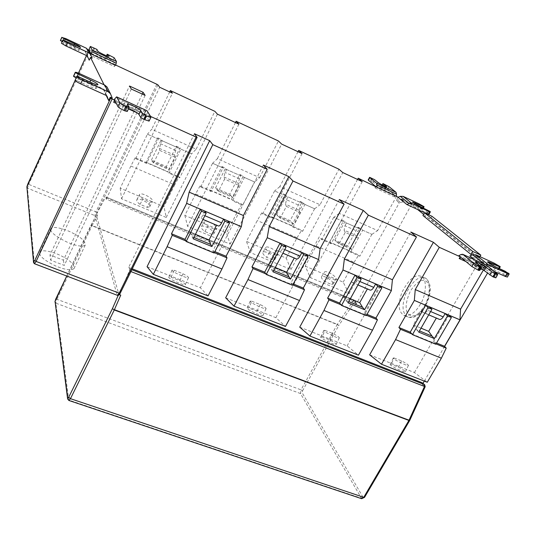 <?xml version="1.0" encoding="UTF-8"?>
<svg xmlns="http://www.w3.org/2000/svg" width="536" height="536" viewBox="0 0 536 536"><rect width="100%" height="100%" fill="white"/><g stroke="black" fill="none" stroke-linecap="round" stroke-linejoin="round"><path stroke-width="0.4" stroke-dasharray="2.68 2.01" d="M431.962 216.283L430.435 218.996L479.117 258.138L479.975 256.657M422.944 215.526L430.435 218.996M420.385 304.173C415.688 312.347 410.295 316.133 404.204 315.516C398.409 312.133 397.658 304.415 401.953 292.361C408.512 279.718 414.73 274.311 420.606 276.14C427.473 277.36 426.422 295.323 420.385 304.173M382.175 184.96L381.532 186.133L385.304 189.429C382.979 188.833 380.084 187.372 376.6 185.041L373.237 182.253L374.637 179.674M383.843 183.754L382.443 186.32L381.532 186.133M389.022 186.655L387.615 189.215L382.443 186.32M373.237 182.253L368.205 179.902M370.972 180.947L372.373 178.374M387.615 189.215L394.61 194.936L394.563 196.967L395.354 195.533L396.285 196.297M375.863 186.448L375.066 187.908L375.26 186.16M375.066 187.908L394.563 196.967M396.318 195.988L395.354 195.533M357.539 179.446L339.261 213.375L377.639 230.594L396.627 196.129M334.772 279.866L335.992 279.544C338.223 277.407 326.082 269.822 324.541 271.987C324.012 273.213 325.325 274.955 328.474 277.219L334.772 279.866L331.784 284.562L325.493 281.929C322.35 279.665 321.051 277.916 321.593 276.677C323.154 274.479 335.268 282.05 333.017 284.227L331.784 284.562M328.474 277.219L325.493 281.929M345.224 232.41L344.139 230.172L357.164 235.94L358.289 238.185L352.098 249.508L339.033 243.813L345.224 232.41L358.289 238.185M352.098 249.508L347.757 245.81L334.826 240.155L339.033 243.813M336.273 241.736L349.251 247.404M344.943 225.736L346.45 222.956L359.442 228.751L357.934 231.512L344.943 225.736L344.139 230.172M357.164 235.94L357.934 231.512M359.442 228.751L357.894 227.224L347.757 245.81M334.826 240.155L344.956 221.448L346.45 222.956M357.894 227.224L361.11 228.658L362.664 230.192L371.93 234.339L333.734 217.288L343.181 221.502L341.7 219.995L329.74 242.125L349.137 250.567L350.638 252.181L359.857 256.195L358.745 255.009L320.709 238.46L316.093 245.924L305.225 266.144L310.351 277.628L349.016 293.768L343.181 282.137L305.225 266.144M329.74 242.125L331.161 243.713L343.181 221.502M341.7 219.995L344.956 221.448M349.137 250.567L361.11 228.658M350.638 252.181L362.664 230.192M371.897 234.306L359.857 256.195M333.734 217.288L321.721 239.612L331.161 243.713M321.721 239.612L320.709 238.46M343.181 282.137L354.075 262.305L316.093 245.924M354.075 262.305L358.745 255.009M397.94 197.248L396.312 200.511L399.22 202.91L404.626 201.382L411.507 204.591L414.522 207.023L411.541 204.618L421.805 209.241L422.683 207.667M427.293 209.824L425.825 212.45L414.522 207.023L417.631 209.522M429.691 211.191L428.21 213.817L425.825 212.45M428.894 214.467L428.21 213.817M421.805 209.241L422.321 209.127L417.631 206.434L419.072 203.841M422.629 209.368L423.393 208.001M396.312 200.511L401.692 198.997L417.631 206.434M349.016 293.768L399.22 202.91M371.93 234.339L377.639 230.594M339.261 213.375L333.76 217.315M362.222 181.63L310.351 277.628M276.154 255.203L277.675 254.841C280.013 252.563 267.417 245.046 265.863 247.357C265.313 248.583 266.546 250.272 269.554 252.423L276.154 255.203L273.219 260.06L266.627 257.3C263.625 255.143 262.406 253.448 262.962 252.208C264.536 249.863 277.105 257.367 274.747 259.685L273.219 260.06M269.554 252.423L266.627 257.3M286.365 206.394L285.5 204.216L299.148 210.259L300.066 212.45L293.896 224.122L280.201 218.145L286.365 206.394L300.066 212.45M293.896 224.122L290.144 220.631L276.589 214.708L280.201 218.145M277.815 216.222L291.416 222.159M286.445 199.727L287.946 196.866L301.567 202.936L300.066 205.784L286.445 199.727L285.5 204.216M299.148 210.259L300.066 205.784M301.567 202.936L300.24 201.489L290.144 220.631M276.589 214.708L286.673 195.432L287.946 196.866M300.24 201.489L303.604 202.99L304.944 204.444L314.645 208.792L274.613 190.917L284.522 195.332L283.263 193.905L271.357 216.712L291.685 225.555L292.964 227.103L302.626 231.304L301.661 230.172L261.816 212.826L257.273 220.551L246.46 241.388L250.446 252.61L290.981 269.534L286.217 258.138L246.46 241.388M271.357 216.712L272.556 218.232L284.522 195.332M283.263 193.905L286.673 195.432M291.685 225.555L303.604 202.99M292.964 227.103L304.944 204.444M314.619 208.759L302.626 231.304M274.613 190.917L262.66 213.924L272.556 218.232M262.66 213.924L261.816 212.826M286.217 258.138L297.071 237.716L257.273 220.551M297.071 237.716L301.661 230.172M297.989 151.701L279.779 186.689L320.026 204.745L338.953 169.222M314.645 208.792L320.026 204.745M290.981 269.534L342.785 172.572M279.779 186.689L274.64 190.943M302.083 153.611L250.446 252.61M214.675 229.334L216.551 228.932C219.003 226.527 205.864 219.056 204.29 221.529C203.74 222.748 204.893 224.376 207.747 226.42L214.675 229.334L211.8 234.366L204.879 231.472C202.032 229.428 200.886 227.787 201.449 226.554C203.044 224.048 216.155 231.498 213.676 233.944L211.8 234.366M204.879 231.472L207.747 226.42M238.989 185.456L238.312 183.325L239.378 178.803L240.872 175.868L239.786 174.501L229.743 194.24L215.526 188.029L216.504 189.456L230.781 195.687L232.852 197.496L238.989 185.456L224.604 179.098L218.48 191.225L232.852 197.496M215.526 188.029L225.555 168.15L226.581 169.49L225.093 172.445L223.981 176.981L224.604 179.098M218.48 191.225L216.504 189.456M229.743 194.24L230.781 195.687M226.581 169.49L240.872 175.868M211.09 191.499L210.4 190.454L200.042 185.952L200.705 186.984L211.09 191.499L222.983 167.889L221.971 166.549L210.139 190.066L210.4 190.454L231.74 199.74L231.458 199.345L243.317 176.076L244.423 177.45L232.503 200.812L231.74 199.74L241.843 204.142L242.634 205.214L232.503 200.812M210.139 190.066L231.458 199.345M221.971 166.549L225.555 168.15M239.786 174.501L243.317 176.076M244.423 177.45L254.567 181.972L242.634 205.214M212.604 163.279L254.587 181.999L259.605 177.637L217.355 158.683L212.604 163.279L222.983 167.889M200.705 186.984L212.584 163.246M200.042 185.952L195.6 193.952L237.334 211.955L241.843 204.142M195.6 193.952L184.86 215.432L226.547 232.999L237.334 211.955M184.86 215.432L187.587 226.366L230.132 244.128L226.547 232.999M235.451 122.563L217.355 158.683M259.605 177.637L278.445 140.988M230.132 244.128L281.668 144.097M238.895 124.164L187.587 226.366M150.12 202.173L152.412 201.73C154.971 199.211 141.216 191.781 139.621 194.414C139.065 195.62 140.137 197.181 142.844 199.111L150.12 202.173L147.313 207.385L140.043 204.343C137.35 202.42 136.285 200.846 136.847 199.626C138.462 196.953 152.191 204.357 149.611 206.923L147.313 207.385M140.043 204.343L142.844 199.111M174.843 157.108L174.428 155.045L175.667 150.475L177.148 147.44L176.331 146.174L166.361 166.549L151.433 160.023L152.137 161.356L167.131 167.902L168.753 169.537L174.843 157.108L159.728 150.428L153.651 162.944L168.753 169.537M151.433 160.023L161.383 139.501L162.14 140.747L160.659 143.795L159.373 148.385L159.728 150.428M153.651 162.944L152.137 161.356M166.361 166.549L167.131 167.902M162.14 140.747L177.148 147.44M146.556 163.44L146.06 162.462L135.186 157.731L135.648 158.696L146.556 163.44L158.355 139.059L157.618 137.826L146.06 162.462L168.478 172.217L168.264 171.842L180.042 147.836L180.88 149.109L169.048 173.215L168.478 172.217L179.084 176.833L179.687 177.845L169.048 173.215M145.879 162.1L168.264 171.842M157.618 137.826L161.383 139.501M176.331 146.174L180.042 147.836M180.88 149.109L191.533 153.859L179.687 177.845M135.648 158.696L147.427 134.188L158.355 139.059M147.44 134.214L191.553 153.886L196.156 149.175L151.742 129.25L147.44 134.214M135.186 157.731L130.858 166.026L174.676 184.927L179.084 176.833M130.858 166.026L120.205 188.196L163.962 206.635L174.676 184.927M120.205 188.196L121.538 198.782L166.247 217.455L163.962 206.635M169.698 91.924L151.742 129.25M196.156 149.175L214.869 111.334M217.428 114.168L166.247 217.455M121.538 198.782L172.425 93.197M174.2 270.278L182.95 273.769C186.816 275.718 188.652 277.025 188.464 277.682C187.613 278.941 170.079 271.015 172.083 270.07L174.2 270.278L171.051 277.259L168.92 277.079C166.884 278.11 184.397 286.03 185.282 284.696C185.49 284.006 183.667 282.68 179.808 280.723L171.051 277.259M182.95 273.769L179.808 280.723M204.946 211.157L203.037 214.943C201.864 217.154 200.859 218.232 200.029 218.185L198.293 217.127L190.615 232.369L195.446 234.379M216.591 225.187L198.293 217.127M216.725 224.919L218.447 225.964M190.615 232.369L192.069 236.678L193.898 237.435M193.201 238.815L192.069 236.678M228.162 221.06L212.926 250.835L214.172 253.032M185.858 240.912L214.367 252.65M212.926 250.835L214.882 251.639M147.058 266.687L200.35 287.785L208.048 295.906M263.364 165.048L200.35 287.785M251.873 301.245L260.114 304.528C264.235 306.612 266.225 307.992 266.091 308.676C265.273 309.848 248.463 302.036 250.258 301.118L251.873 301.245L248.764 307.999L247.136 307.899C245.307 308.89 262.104 316.709 262.955 315.47C263.102 314.753 261.119 313.346 257.012 311.255L248.764 307.999M260.114 304.528L257.012 311.255M284.428 245.039L282.505 248.677C281.313 250.794 280.221 251.786 279.223 251.659L277.058 250.426L269.313 265.086L275.263 267.558M294.257 258.017L277.058 250.426M294.391 257.756L296.502 258.962M269.313 265.086L271.45 269.568L273.702 270.499M272.998 271.826L271.45 269.568M306.25 254.339L290.901 282.975L292.549 285.286M265.802 273.829L292.743 284.918M290.901 282.975L293.266 283.946M225.656 297.808L275.866 317.687L285.494 326.417M275.866 317.687L339.308 199.546M325.071 330.431L332.849 333.526C337.211 335.73 339.355 337.184 339.288 337.888C338.491 338.973 322.243 331.235 323.858 330.364L325.071 330.431L322.002 336.963L320.783 336.923C319.134 337.868 335.362 345.62 336.186 344.467C336.273 343.73 334.136 342.256 329.781 340.038L322.002 336.963M332.849 333.526L329.781 340.038M359.187 276.898L357.251 280.402C356.045 282.432 354.872 283.35 353.727 283.155L351.18 281.769L343.402 295.885L350.323 298.766M367.381 288.924L351.18 281.769M367.515 288.676L369.967 290.016M343.402 295.885L346.135 300.508L348.755 301.594M348.052 302.867L346.135 300.508M379.729 285.661L364.306 313.232L366.302 315.637M340.997 304.783L366.503 315.289M364.306 313.232L367.026 314.351M299.725 327.134L347.107 345.894L358.437 355.16M347.107 345.894L410.824 232.034M494.118 263.122L492.363 266.124L498.527 269.802L485.931 264.811C485.717 265.179 487.197 266.291 490.353 268.147L423.608 214.346M492.363 266.124L469.871 255.886M498.688 268.281L497.777 269.829M499.264 268.549L498.527 269.802M485.75 264.744L482.346 266.05L474.44 259.605M394.181 357.981L401.524 360.909C406.114 363.227 408.412 364.748 408.405 365.465C407.615 366.47 391.823 358.778 393.277 357.954L394.181 357.981L391.153 364.312L390.242 364.306C388.754 365.197 404.526 372.909 405.35 371.843C405.37 371.093 403.085 369.552 398.503 367.22L391.153 364.312M401.524 360.909L398.503 367.22M369.646 354.819L414.428 372.547L427.259 382.269M429.611 306.92L427.674 310.29C426.455 312.247 425.216 313.098 423.943 312.836L421.068 311.322L413.263 324.93L421.041 328.166M436.344 318.076L421.068 311.322M436.485 317.841L439.239 319.302M413.263 324.93L416.526 329.667L419.467 330.893M418.757 332.119L416.526 329.667M411.849 333.955L435.205 343.576L435.835 344.253M448.994 315.181L433.53 341.76L436.036 343.911M433.53 341.76L436.565 343.013M458.863 255.672L481.77 266.057L483.861 264.952L485.683 264.717M497.153 273.863L495.271 277.065L495.88 277.755M480.919 268.235C477.04 266.017 474.574 264.931 473.516 264.978L479.64 270.425M495.271 277.065L484.269 268.094L482.159 268.905L483.164 267.189L484.665 267.873L482.514 266.124L480.296 269.93L476.102 266.459L482.48 264.583L503.405 274.305L505.2 271.256M481.77 266.057L483.164 267.189M465.992 261.615L480.866 268.322M481.683 268.69L482.159 268.905M483.492 269.883L484.665 267.873M480.296 269.93L486.728 268.034L494.018 271.337M414.428 372.547L476.102 266.459M503.405 274.305L507.391 277.032M506.332 276.013L508.141 272.958M490.407 268.188L487.512 273.132M444.632 346.403L424.318 381.109M422.964 383.421L422.341 384.486L422.221 382.865M197.101 137.31L120.238 293.105L119.079 294.552L129.364 270.948L129.746 268.918L128.627 267.404L194.427 133.732M128.627 267.404L132.265 268.831M422.341 384.486L424.994 386.53L409.598 420.117L364.52 496.859L361.003 498.132L68.648 400.01L67.583 398.623M73.566 76.012L78.189 77.465L79.891 73.747M107.066 87.053L112.265 98.175M79.12 77.03L77.385 80.836L90.229 86.665C93.344 88.058 95.321 88.668 96.152 88.514C96.279 87.757 93.901 86.202 89.016 83.844L76.333 78.075L77.07 76.474M75 80.199L77.385 80.836M106.182 95.415L103.1 88.809L78.189 77.465M105.398 93.8L106.912 90.544L108.855 91.428M105.994 196.98L106.202 199.157L355.603 302.666L354.39 300.26L105.994 196.98L354.195 300.08L353.371 300.609L105.324 197.55L105.92 196.833M90.819 225.643L92.045 225.75L56.91 299.296L55.737 299.168M145.115 95.381L64.273 265.4L50.659 260.168L49.969 255.009L129.484 86.021M131.327 89.036L50.659 260.168M142.254 94.068L63.402 260.195L49.969 255.009M63.402 260.195L64.273 265.4M39.53 253.414C40.153 256.898 45.714 261.166 56.213 266.218C65.285 269.849 71.214 270.647 74.015 268.603C74.564 264.717 70.417 260.53 61.566 256.041C53.412 251.692 41.493 249.274 39.972 251.913L39.53 253.414M50.605 229.73C51.329 233.026 56.97 237.227 67.523 242.332C76.615 246.058 82.517 247.009 85.217 245.18C85.646 241.548 81.405 237.475 72.501 232.952C64.3 228.584 52.428 225.904 51 228.336L50.605 229.73M26.807 187.077L27.47 188.136L94.885 215.593L96.292 215.063L96.299 214.608L97.673 215.11L96.339 215.171M96.292 215.063L66.779 276.047M118.208 295.363L118.771 294.063L117.123 295.001L94.885 215.593L95.931 211.834L96.989 212.558L96.299 214.608L105.324 197.55M120.754 295.115L118.771 294.063L96.346 215.238M106.202 199.157L159.695 87.267M106.496 55.771L105.847 57.171L106.899 59.181C106.249 59.704 96.869 55.121 96.514 54.163L95.549 52.354L96.909 49.386M108.969 54.779L107.609 57.727L105.847 57.171M114.128 57.727L112.761 60.675L107.609 57.727M95.549 52.354L88.969 49.426M93.371 51.067L94.731 48.099M112.761 60.675L115.039 64.467L114.516 66.518L90.182 55.215L90.738 53.419M115.682 65.057L115.28 64.869L114.516 66.518M115.28 64.869L115.588 65.379M90.182 55.215L90.959 53.52M89.948 53.051L87.971 52.233L88.239 52.816L89.881 53.587L88.849 50.84L91.107 55.355M63.489 40.173L62.712 41.902L73.238 46.806C77.144 48.709 79.087 49.922 79.073 50.444L74.042 48.709L63.409 43.764L64.829 40.602M62.116 41.54L62.712 41.902M65.761 38.585L64.367 41.681L60.454 40.327M63.409 43.764L61.399 43.128M64.367 41.681L85.083 51.349L87.006 55.516L88.239 52.816M89.881 53.587L92.159 58.163M104.064 84.795L106.912 90.544M114.269 99.401L144.398 113.062L146.884 110.617M150.944 116.982L149.162 120.955M128.613 108.594L125.618 107.977L127.266 111.441M149.109 120.814L145.222 114.456L143.903 115.897L137.162 112.855M144.398 113.062L144.881 113.853L143.903 115.897M128.452 108.929L116.346 103.468M150.609 116.453L144.881 113.853M363.053 497.287L302.217 392.861L302.492 390.891L301.018 389.853L337.191 324.548L92.045 225.75M302.492 390.891L338.719 325.553L337.312 324.36L353.371 300.609L354.812 301.802L356.072 304.307L356.206 303.363L355.603 302.666M337.191 324.548L338.719 325.553L354.812 301.802L354.966 300.87M411.507 204.591L356.072 304.307M479.117 258.138L472.189 254.975M425.216 305.728C422.495 310.083 419.139 313.393 415.159 315.657C411.347 316.327 408.593 315.088 406.918 311.925C405.162 306.867 406.368 299.818 410.529 290.787C415.936 282.975 420.727 279.511 424.901 280.388C427.654 281.715 429.289 284.958 429.798 290.103C429.189 295.872 427.661 301.078 425.216 305.728M424.318 305.842C430.361 297.018 431.366 279.068 424.465 277.829C418.549 275.986 412.318 281.373 405.765 293.989C401.484 306.023 402.255 313.741 408.09 317.138C414.207 317.768 419.614 314.009 424.318 305.842M378.021 182.441L376.6 185.041M386.161 186.756L384.962 188.947M383.079 186.615L384.473 184.056M371.729 178.073L370.336 180.652M394.61 194.936L375.146 185.845M375.254 186.307L394.724 195.392M419.232 206.059L417.758 208.692M428.525 214.072L430.006 211.439M414.817 203.7L413.805 205.509M423.775 206.534L422.321 209.127M400.627 202.642L397.719 200.243M400.982 198.99L403.91 201.375M404.626 201.382L401.692 198.997M223.981 176.981L238.312 183.325M239.378 178.803L225.093 172.445M159.373 148.385L174.428 155.045M175.667 150.475L160.659 143.795M424.7 384.748L425.202 386.717M204.866 215.72L203.037 214.943M284.763 249.629L282.505 248.677M359.87 281.514L357.251 280.402M489.824 263.658L488.651 265.675M498.098 269.461L499.867 266.452M483.921 263.913L485.18 264.931M423.762 312.756L428.713 314.846M430.622 311.543L427.674 310.29M483.861 264.952L460.92 254.526M476.042 262.707L474.186 265.91M484.269 268.094L461.268 257.682M461.932 258.231L483.713 268.094M482.48 264.583L486.728 268.034M485.891 268.034L481.643 264.583M477.757 266.117L481.971 269.581M508.584 273.306L506.775 276.362M495.994 267.055L494.192 270.124M131.816 269.729L129.746 268.918M130.918 271.558L129.364 270.948M111.012 94.825L107.642 88.165M91.971 82.886L90.229 86.665M89.894 81.941L89.016 83.844M106.342 95.488L103.1 88.809M103.81 89.566L106.959 96.031M97.673 215.11L92.152 225.529L337.312 324.36M92.152 225.529L90.819 225.683M34.451 263.732L33.513 262.218M117.317 295.296L34.337 263.464L27.47 188.136L28.689 184.344L95.931 211.834L156.8 84.239M27.705 184.223L28.689 184.344L88.896 52.555M68.883 400.479L55.804 303.155L300.495 393.551L361.686 498.715M354.39 300.26L354.892 300.703L354.39 300.26M157.926 84.902L96.989 212.558M97.887 51.161L96.514 54.163M108.285 56.039L106.912 59.02M108.393 58.096L109.753 55.154M93.934 47.724L92.581 50.692M115.039 64.467L90.765 53.138M90.698 53.56L114.985 64.896M87.964 52.267L86.477 55.516L87.971 52.233M78.444 73.117L75.094 80.454M75.462 45.573L74.042 48.709M74.089 44.93L73.238 46.806M85.083 51.349L87.247 55.878M87.763 56.347L85.68 51.985M145.819 111.347L115.622 97.632M127.387 104.48L125.578 108.312M145.269 114.49L114.965 100.768M115.16 101.143L144.961 114.637M364.614 497.254L364.52 496.859M54.933 301.949L55.804 303.155L56.91 299.296L301.018 389.853L300.495 393.551L302.217 392.861M404.204 315.516L408.09 317.138C411.079 317.794 413.49 317.567 415.333 316.454C415.862 316.642 422.281 312.012 425.383 306.09C429.524 298.016 431.024 291.035 429.872 285.139C428.19 280.308 426.388 277.869 424.465 277.829L420.606 276.14M386.717 186.836L385.304 189.429M321.593 276.677L324.541 271.987M333.017 284.227L335.992 279.544M412.633 201.978L411.172 204.598M262.962 252.208L265.863 247.357M274.747 259.685L277.675 254.841M201.449 226.554L204.29 221.529M213.676 233.944L216.551 228.932M136.847 199.626L139.621 194.414M149.611 206.923L152.412 201.73M188.464 277.682L185.282 284.696M172.083 270.07L168.92 277.079M266.091 308.676L262.955 315.47M250.258 301.118L247.136 307.899M339.288 337.888L336.186 344.467M323.858 330.364L320.783 336.923M408.405 365.465L405.35 371.843M393.277 357.954L390.242 364.306M428.713 314.853L423.943 312.836M473.516 264.978L475.318 261.883M484.162 268.034L461.208 257.635M485.931 264.811L487.66 261.849M96.152 88.514L97.887 84.762M106.932 95.998L103.676 89.304M66.745 276.033L90.845 225.569L96.373 215.11M74.015 268.603L85.217 245.18M39.972 251.913L51 228.336M108.279 56.2L106.899 59.181M75.087 80.44L78.437 73.117M80.487 47.329L79.073 50.444M87.743 56.307L85.566 51.764M125.618 107.977L127.34 104.339M145.222 114.456L114.945 100.741M356.112 303.121L354.892 300.696"/><path stroke-width="0.8" d="M479.975 256.657L480.852 255.149L431.962 216.283L424.472 212.799L472.692 251.411L480.852 255.149M472.692 251.411L470.95 254.412L422.944 215.526L424.472 212.799M369.585 177.362L368.205 179.902L368.446 180.25L369.847 177.657L369.606 177.315L374.637 179.674L378.021 182.441C381.465 184.752 384.366 186.213 386.731 186.823L382.932 183.567L382.175 184.96M382.932 183.567L389.022 186.655L396.05 192.33L396.506 194.166L376.996 185.047L376.754 187.185L358.209 178.207L357.539 179.446M369.847 177.657L376.58 183.212L376.996 185.047M375.26 186.16L368.446 180.25M376.754 187.185L396.285 196.297L396.506 194.166M397.98 197.235L396.318 195.988M422.683 207.667L423.259 206.635L412.633 201.971C413.022 202.688 415.219 204.049 419.232 206.059L430.006 211.439L430.348 211.881L428.358 211.184L426.877 213.824L428.894 214.467M423.393 208.001L424.083 206.775L423.775 206.534L419.072 203.841L403.132 196.384L400.292 196.344L397.94 197.248L406.824 204.497L409.229 203.573L412.13 203.613L428.358 211.184M424.083 206.775L423.259 206.635M426.877 213.824L406.824 204.497M358.209 178.207L362.222 181.63L342.785 172.572L338.953 169.222L298.653 150.422L297.989 151.701M298.653 150.422L302.083 153.611L281.668 144.097L278.445 140.988L236.108 121.243L235.451 122.563M236.108 121.243L238.895 124.164L217.428 114.168L214.869 111.334L170.354 90.564L169.698 91.924M170.354 90.564L172.425 93.197L159.695 87.267L157.926 84.902L156.8 84.239L115.682 65.057M195.446 234.379L209.033 240.028L216.591 225.187M193.898 237.435L210.655 244.376L209.033 240.028M218.567 226.025L202.99 219.438L218.567 226.025C219.438 226.091 220.464 225.026 221.643 222.842L223.552 219.09L224.872 221.127L211.888 246.54L210.655 244.376M211.888 246.54L193.201 238.815L206.159 213.16L204.946 211.157L223.552 219.09M186.153 241.501L185.858 240.912L172.237 235.304L171.493 233.756L185.061 239.351L200.25 209.161L201.442 211.15L186.153 241.501L214.172 253.032L229.509 223.097L228.162 221.06L241.327 226.668L243.411 215.526L267.209 169.302L263.364 165.048L288.83 176.612L292.998 180.994L269.146 226.614L267.223 237.676L318.592 259.571L320.16 248.597L344.099 204.162L339.308 199.546L363.274 210.434L368.359 215.15L344.373 259.035L342.98 269.963L391.347 290.579L392.419 279.738L416.459 236.959L410.824 232.034L433.423 242.299L439.306 247.317L415.253 289.581L414.328 300.374L459.942 319.818L460.585 309.118L415.253 289.581M224.872 221.127L229.509 223.097M201.442 211.15L206.159 213.16M185.061 239.351L185.858 240.912M171.493 233.756L186.662 203.365L200.25 209.161M172.237 235.304L167.111 246.707L153.309 274.338L147.058 266.687L209.683 140.66L212.812 144.646L189.148 192.143L186.635 203.325L241.3 226.628M214.882 251.639L226.071 256.248L227.023 257.863L214.367 252.65M241.327 226.668L226.071 256.248M167.111 246.707L221.944 268.998L227.023 257.863M153.309 274.338L208.048 295.906L221.944 268.998M212.812 144.646L267.209 169.302M243.411 215.526L189.148 192.143M275.263 267.558L286.639 272.288L294.257 258.017M273.702 270.499L288.924 276.804L286.639 272.288M296.649 259.029L282.867 253.2L296.649 259.029C297.681 259.169 298.8 258.198 299.993 256.094L301.922 252.496L303.637 254.654L290.559 279.089L288.924 276.804M290.559 279.089L272.998 271.826L286.063 247.17L284.428 245.039L301.922 252.496M266.218 274.452L265.802 273.829L253.005 268.563L251.954 266.921L264.704 272.174L280.02 243.156L281.635 245.287L266.218 274.452L292.549 285.286L307.999 256.51L306.25 254.339L318.592 259.571M303.637 254.654L307.999 256.51M281.635 245.287L286.063 247.17M264.704 272.174L265.802 273.829M251.954 266.921L267.256 237.716L280.02 243.156M293.266 283.946L303.269 288.073L304.502 289.762L292.743 284.918M318.632 259.618L303.269 288.073M253.005 268.563L247.954 279.571L299.497 300.529L304.502 289.762M247.954 279.571L234.018 306.136L285.494 326.417L299.497 300.529M234.018 306.136L225.656 297.808L288.83 176.612M292.998 180.994L344.099 204.162M320.16 248.597L269.146 226.614M350.323 298.766L359.723 302.673L367.381 288.924M348.755 301.594L362.591 307.322L359.723 302.673M370.142 290.097L357.968 284.951L370.142 290.097C371.314 290.304 372.507 289.4 373.713 287.39L375.649 283.919L377.726 286.19L364.581 309.708L362.591 307.322M364.581 309.708L348.052 302.867L361.184 279.149L359.187 276.898L375.649 283.919M341.512 305.433L340.997 304.783L328.95 299.825L327.63 298.11L339.63 303.061L355.033 275.129L357.01 277.373L341.512 305.433L366.302 315.637L381.826 287.933L379.729 285.661L391.347 290.579M377.726 286.19L381.826 287.933M357.01 277.373L361.184 279.149M339.63 303.061L340.997 304.783M327.63 298.11L343.02 270.01L355.033 275.129M367.026 314.351L375.957 318.029L377.445 319.791L366.503 315.289M391.387 290.626L375.957 318.029M328.95 299.825L323.965 310.478L372.507 330.21L377.445 319.791M323.965 310.478L309.935 336.052L358.437 355.16L372.507 330.21M309.935 336.052L299.725 327.134L363.274 210.434M368.359 215.15L416.459 236.959M392.419 279.738L344.373 259.035M494.018 271.337L505.301 276.455L507.116 273.373L509.16 274.03L505.2 271.256L495.994 267.055C490.902 264.543 488.149 262.774 487.727 261.756L499.559 266.801L498.688 268.281M507.116 273.373L488.551 264.925L507.116 273.373C509.193 274.271 509.682 274.251 508.584 273.306L495.994 267.055L488.397 262.647C487.05 261.468 487.727 261.461 490.427 262.633L500.296 266.787L499.264 268.549M500.296 266.787L494.118 263.122L475.928 254.808L494.118 263.122L499.867 266.452L500.296 266.787L499.559 266.801M474.44 259.605L469.871 255.886L472.631 254.801L475.928 254.808L488.551 264.925L485.75 264.744M400.493 329.278L398.925 327.496L410.248 332.166L425.698 305.252L428.003 307.59L412.452 334.632L411.849 333.955L400.493 329.278L395.575 339.59L381.491 364.239L369.646 354.819L433.423 242.299M381.491 364.239L427.259 382.269L441.369 358.209L446.24 348.112L436.036 343.911M395.575 339.59L441.369 358.209M421.041 328.166L428.673 331.342L436.344 318.076M419.467 330.893L432.05 336.099L428.673 331.342M428.713 314.846L439.433 319.382C440.726 319.657 441.986 318.82 443.205 316.883L445.141 313.54L447.533 315.898L434.354 338.571L432.05 336.099M434.354 338.571L418.757 332.119L431.936 309.259L429.611 306.92L445.141 313.54M412.452 334.632L435.835 344.253L451.399 317.547L448.994 315.181L459.995 319.871L444.532 346.296L446.24 348.112M410.248 332.166L411.849 333.955M447.533 315.898L451.399 317.547M428.003 307.59L431.936 309.259M436.565 343.013L444.532 346.296M398.925 327.496L414.375 300.421L425.698 305.252M478.775 270.459L471.854 266.499L473.737 263.256L479.881 266.854L481.529 267.189L479.64 270.425L478.775 270.459L480.671 267.209L481.529 267.189L475.412 261.769C475.392 261.019 484.149 265.494 486.118 267.276L491.686 271.792L494.768 273.588L492.872 276.81L480.919 268.235M462.856 254.339L486.098 264.958L497.723 274.626L495.834 277.836L492.872 276.81M480.671 267.209L473.737 263.256L462.702 254.265L460.92 254.526L458.863 255.672L460.19 256.778L459.178 258.54L461.268 257.682L471.854 266.499M481.529 267.189L476.042 262.707C474.682 261.474 475.425 261.468 478.266 262.694L486.118 267.276L491.686 271.792L497.723 274.626M491.686 271.792L489.803 275.015M459.178 258.54L465.992 261.615M480.866 268.322L481.683 268.69M439.306 247.317L460.19 256.778M460.585 309.118L483.492 269.883M507.391 277.032L505.301 276.455M487.512 273.132L444.632 346.403M424.318 381.109L422.964 383.421M110.429 93.679L107.066 87.053L104.808 85.13L79.891 73.747C76.876 72.42 75.321 71.985 75.221 72.44L79.891 73.747L104.808 85.13L108.105 91.71L110.429 93.679L112.265 98.175L110.235 97.257L110.664 98.121L112.084 98.993L36.1 261.421L34.485 263.745L33.554 262.633L33.621 261.829L34.793 260.463L36.1 261.421L119.2 293.159L196.149 137.095L197.114 137.39L194.427 133.732L209.683 140.66M132.265 268.831L421.845 382.617L424.7 384.748M422.221 382.865L421.845 382.617M76.045 77.901L73.593 76.4L75.301 72.648L90.738 80.112C95.75 82.531 98.135 84.078 97.894 84.755C96.895 84.856 94.919 84.232 91.971 82.886L79.12 77.03L76.742 76.38L75.08 80.413L76.822 76.594C77.405 77.385 79.281 78.531 82.444 80.025L80.688 83.857C77.526 82.363 75.656 81.217 75.08 80.413M75.301 72.648L90.738 80.112C94.718 82.001 97.123 83.462 97.941 84.5C97.921 85.157 95.931 84.614 91.971 82.886L79.12 77.03L76.822 76.594C77.405 77.385 79.281 78.531 82.444 80.025L108.105 91.71L82.444 80.025M73.593 76.4L75.208 72.407M77.07 76.474L78.048 74.323M80.688 83.857L106.342 95.488L107.073 96.266L108.681 100.58L106.182 95.415M110.235 97.257L108.681 100.58M143.092 92.299L145.115 95.381L131.327 89.036L129.484 86.021L143.092 92.299L142.254 94.068M68.702 397.263L112.426 308.622L114.275 309.969L70.457 398.677L68.923 400.499L67.63 398.985L67.737 397.98L68.702 397.263L70.457 398.677L363.743 497.321L408.901 420.438L114.275 309.969L112.426 308.622L118.208 295.363M66.779 276.047L55.054 301.426L67.737 397.98M90.296 46.511L88.949 49.533L90.329 46.444L96.909 49.386L97.887 51.161C98.296 52.18 107.488 56.595 108.285 56.193M108.285 56.039L107.213 54.216L106.496 55.771M107.213 54.216L114.128 57.727L116.439 61.459L116.225 63.181L91.877 51.798L91.2 53.995L89.948 53.051M90.309 46.552L92.159 50.096L91.877 51.798M90.738 53.419L88.949 49.533M91.2 53.995L115.588 65.379L116.225 63.181M62.826 39.959L61.452 43.275L66.015 46.002L67.449 42.826L62.826 39.959L80.447 47.342C80.407 46.759 78.47 45.547 74.645 43.697L64.119 38.78L63.489 40.173M64.119 38.78L61.874 37.44L60.474 40.562L62.116 41.54M61.874 37.44L65.761 38.585L86.484 48.28L88.849 50.84M61.814 37.285L60.474 40.562M67.449 42.826L88.681 52.736L90.624 54.404L92.159 58.163L90.504 57.392L89.224 60.179L87.247 55.878L66.015 46.002M89.224 60.179L87.154 55.831M90.504 57.392L104.064 84.795M124.995 110.898L123.943 110.423C120.741 108.915 118.778 107.709 118.054 106.805L119.883 102.912C120.613 103.81 122.583 105.009 125.786 106.523L129.102 107.555L127.266 111.441L124.995 110.898L126.831 106.999L129.102 107.555L127.488 104.125C128.171 103.2 140.164 109.056 140.713 110.523L142.596 113.666L145.564 115.475L143.715 119.34L140.754 117.525L138.904 114.336C137.049 112.513 133.618 110.604 128.613 108.594M116.667 96.875L147.052 110.751L150.931 117.27L149.088 121.109L143.715 119.34M126.831 106.999L125.786 106.523C122.583 105.009 120.613 103.81 119.883 102.912L116.6 96.849L114.269 99.401L114.65 100.152L112.084 98.993M129.102 107.555L127.387 104.48C127.3 103.729 129.223 104.212 133.156 105.92C137.189 107.83 139.708 109.364 140.713 110.523L142.596 113.666L146.596 115.944L150.931 117.27M142.596 113.666L140.754 117.525M116.346 103.468L113.666 102.255L114.965 100.768L118.054 106.805M113.666 102.255L114.65 100.152M137.162 112.855L128.452 108.929M196.149 137.095L150.609 116.453M119.448 294.673L120.754 295.115L114.403 309.687L409.028 420.19L424.452 386.536L424.391 384.573L131.816 269.729M423.608 214.346L417.631 209.522M472.189 254.975L470.95 254.412M145.564 115.475L146.596 115.944C149.651 117.263 151.098 117.612 150.944 116.982L147.052 110.751L116.748 96.969L147.052 110.751M119.883 102.912L116.748 96.969M494.768 273.588L495.545 273.943C497.736 274.881 498.272 274.854 497.153 273.863L486.098 264.958L463.104 254.5L486.098 264.958M473.737 263.256L463.104 254.5M386.376 186.361L386.161 186.756M376.58 183.212L396.05 192.33M403.132 196.384L412.13 203.613M409.229 203.573L400.292 196.344M415.259 202.896L414.817 203.7M408.901 420.438L409.779 420.358L425.189 386.737L130.918 271.558M221.643 222.842L204.866 215.72M299.993 256.094L284.763 249.629M373.713 287.39L359.87 281.514M490.427 262.633L489.824 263.658M472.631 254.801L483.921 263.913M488.551 264.925L475.928 254.808M443.205 316.883L430.622 311.543M479.881 266.854L477.991 270.104M493.649 277.166L495.545 273.943M486.118 267.276L484.256 270.459M460.726 257.682L461.932 258.231M117.317 295.296L119.2 293.159L120.238 293.105M75.221 72.44L73.512 76.192M104.808 85.13L108.105 91.71M90.738 80.112L89.894 81.941M197.114 137.39L120.211 293.259C119.106 295.108 118.154 295.792 117.371 295.316L34.451 263.732M75.094 80.454L26.887 186.769L33.621 261.829M26.887 186.769L33.513 262.218M27.705 184.243L75.087 80.44M361.686 498.715L364.567 497.321L363.743 497.321L361.686 498.715L68.883 400.479M92.159 50.096L116.439 61.459M78.437 73.117L86.47 55.516L78.444 73.117M74.645 43.697L74.089 44.93M60.421 40.421L61.821 37.306M88.681 52.736L86.484 48.28M62.88 40.106L61.452 43.275M34.793 260.463L110.664 98.121M125.786 106.523L123.943 110.423M144.747 119.803L146.596 115.944M140.713 110.523L138.904 114.336M114.684 100.929L115.16 101.143M364.614 497.254L409.792 420.331M55.054 301.426L67.583 398.623M428.867 214.514L430.348 211.881M425.189 386.744L424.693 384.748L422.14 382.784M439.433 319.382L428.713 314.853M507.351 277.099L509.16 274.03M26.807 187.077L27.705 184.223M90.624 54.404L88.38 49.915M54.933 301.949L55.644 299.289M55.677 299.222L66.745 276.033"/></g></svg>
